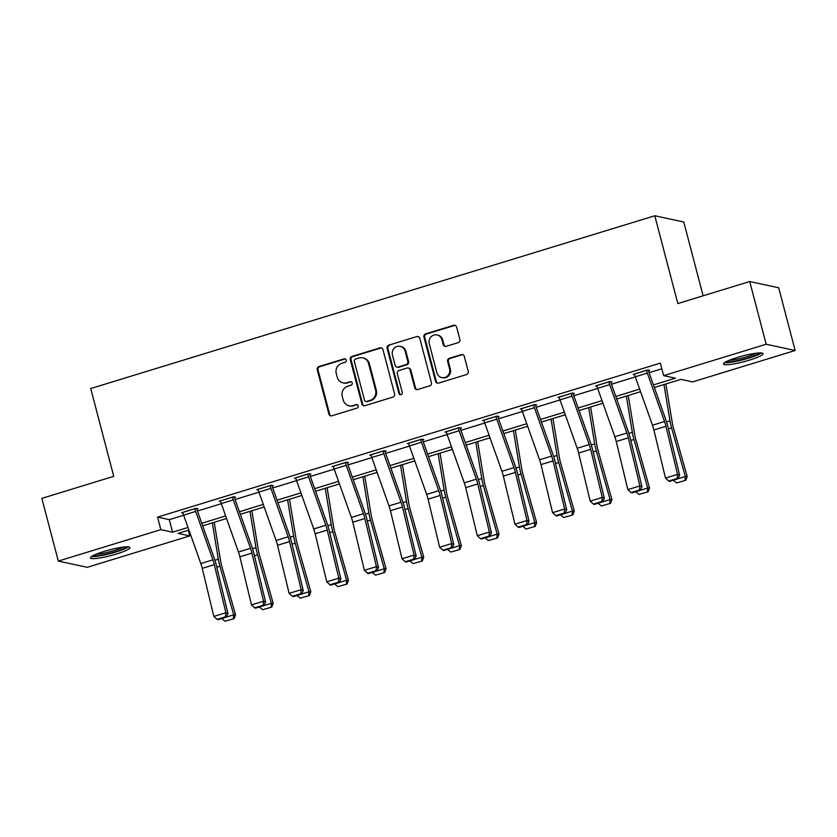 <?xml version="1.0" encoding="UTF-8"?>
<svg xmlns="http://www.w3.org/2000/svg" width="837" height="837" viewBox="0 0 837 837"><rect width="100%" height="100%" fill="white"/><g stroke="black" fill="none" stroke-linecap="round" stroke-linejoin="round"><path stroke-width="1.26" d="M346.246 360.056A1.8 1.716 -77.8 0 0 344.133 358.843L318.97 366.554A2.574 2.448 -77.8 0 0 317.244 369.734L328.878 414.053A2.574 2.448 -77.8 0 0 331.891 415.79L357.054 408.09A1.8 1.716 -77.8 0 0 356.98 404.606A1.8 1.716 -77.8 0 0 356.143 404.637L352.89 405.642A8.234 7.836 -77.8 0 1 343.243 400.076L342.281 396.382A8.234 7.836 -77.8 0 1 347.784 386.181L351.038 385.187A1.8 1.716 -77.8 0 0 350.975 381.703A1.8 1.716 -77.8 0 0 350.138 381.745L346.884 382.739A8.234 7.836 -77.8 0 1 337.238 377.184L336.265 373.49A8.234 7.836 -77.8 0 1 341.778 363.289L345.032 362.285A1.8 1.716 -77.8 0 0 346.246 360.056M345.346 358.937A1.8 1.716 -77.8 0 0 344.917 359.01L319.755 366.721A2.574 2.448 -77.8 0 0 318.029 369.902L329.652 414.231A2.574 2.448 -77.8 0 0 331.096 415.895M357.357 404.742A1.8 1.716 -77.8 0 0 356.928 404.805L352.89 405.642M351.352 381.839A1.8 1.716 -77.8 0 0 350.923 381.913L346.884 382.739M749.377 360.14A20.444 2.929 -14.7 0 1 723.492 364.011A20.444 2.929 -14.7 0 1 737.156 357.514A20.444 2.929 -14.7 0 1 763.041 353.643A20.444 2.929 -14.7 0 1 749.377 360.14M116.291 554.052A20.444 2.929 -14.7 0 1 90.417 557.923A20.444 2.929 -14.7 0 1 104.081 551.426A20.444 2.929 -14.7 0 1 129.955 547.544A20.444 2.929 -14.7 0 1 116.291 554.052M458.153 342.668A2.574 2.448 -77.8 0 0 459.879 339.487L456.615 327.047A2.574 2.448 -77.8 0 0 453.602 325.311L425.656 333.869A2.574 2.448 -77.8 0 0 423.93 337.06L435.564 381.379A2.574 2.448 -77.8 0 0 438.578 383.116L466.523 374.557A2.574 2.448 -77.8 0 0 468.239 371.366L464.305 356.353A2.574 2.448 -77.8 0 0 461.292 354.616L449.333 358.278A2.574 2.448 -77.8 0 0 447.607 361.469L449.563 368.908A6.884 6.55 -77.8 0 1 441.779 377.581A6.884 6.55 -77.8 0 1 436.893 372.789L429.235 343.62A6.884 6.55 -77.8 0 1 437.019 334.946A6.884 6.55 -77.8 0 1 441.905 339.738L443.181 344.593A2.574 2.448 -77.8 0 0 446.194 346.33L458.153 342.668M188.325 530.229L189.821 535.9L87.278 567.308L58.308 561.072L41.85 498.36L113.748 476.337L90.71 388.535L654.796 215.758L677.824 303.559L749.722 281.535L766.169 344.248L795.15 350.494L692.617 381.902L680.868 379.37L654.346 387.489M58.308 561.072L160.84 529.664L172.589 532.196L188.011 527.467M653.435 384.915L675.386 378.188L663.636 375.656L660.341 363.112L157.555 517.12L160.84 529.664M663.636 375.656L766.169 344.248M382.959 349.604A2.574 2.448 -77.8 0 0 379.946 347.868L352 356.426A2.574 2.448 -77.8 0 0 350.284 359.617L361.908 403.936A2.574 2.448 -77.8 0 0 364.922 405.673L392.867 397.115A2.574 2.448 -77.8 0 0 394.593 393.934L382.959 349.604M388.828 345.147L416.774 336.589A2.574 2.448 -77.8 0 1 419.787 338.326L431.421 382.645A2.574 2.448 -77.8 0 1 429.695 385.836L417.736 389.498A2.574 2.448 -77.8 0 1 414.723 387.761L410.004 369.787A2.574 2.448 -77.8 0 0 406.991 368.05L399.061 370.477A2.574 2.448 -77.8 0 0 397.334 373.668L402.241 392.386A1.8 1.716 -77.8 0 1 400.212 394.656A1.8 1.716 -77.8 0 1 398.925 393.4L387.112 348.338A2.574 2.448 -77.8 0 1 388.828 345.147L416.774 336.589M703.132 295.806L683.766 222.004L654.796 215.758M157.555 517.12L169.294 519.651L183.669 515.247M197.438 511.03L221.303 503.717M235.082 499.501L258.936 492.198M272.716 487.971L296.58 480.668M310.349 476.441L334.214 469.138M347.993 464.922L371.848 457.609M385.627 453.392L409.492 446.079M423.26 441.863L447.125 434.549M460.905 430.333L484.759 423.02M498.538 418.803L522.403 411.501M536.172 407.274L560.037 399.971M573.816 395.744L597.67 388.441M611.449 384.225L635.314 376.912M649.093 372.695L661.837 368.793M196.789 509.084L197.992 508.718L196.036 508.289L181.566 512.725L182.947 513.029M234.433 497.555L235.636 497.188L233.68 496.77L219.2 501.196L220.591 501.499M272.067 486.025L273.27 485.659L271.314 485.24L256.833 489.676L258.225 489.969M309.7 474.495L310.914 474.129L308.947 473.711L294.478 478.147L295.859 478.44M347.345 462.976L348.548 462.599L346.591 462.181L332.111 466.617L333.503 466.91M384.978 451.446L386.181 451.07L384.225 450.651L369.755 455.087L371.136 455.38M422.612 439.917L423.825 439.551L421.858 439.122L407.389 443.558L408.78 443.861M460.256 428.387L461.459 428.021L459.503 427.592L445.022 432.028L446.414 432.331M497.889 416.857L499.093 416.491L497.136 416.073L482.667 420.498L484.048 420.802M535.523 405.328L536.737 404.962L534.78 404.543L520.3 408.969L521.692 409.272M573.167 393.798L574.37 393.432L572.414 393.013L557.934 397.449L559.325 397.742M608.844 381.85L608.855 381.902A9.176 2.48 73 0 0 609.692 384.622L626.903 433.043A13.099 3.536 -107 0 1 628.325 437.835L639.907 485.92L641.979 486.789L630.397 438.703A19.659 5.304 73 0 0 628.252 431.515L611.052 383.105A2.616 0.711 -107 0 1 610.811 382.321L612.004 381.902L610.047 381.484L595.578 385.92L596.959 386.213M648.434 370.749L649.648 370.372L647.692 369.954L633.211 374.39L634.603 374.683M749.722 281.535L778.692 287.782L795.15 350.494M188.921 530.051L178.072 533.378L189.821 535.9M640.567 391.706L616.712 399.019M602.933 403.235L579.068 410.548M565.299 414.765L541.434 422.078M527.655 426.295L503.801 433.608M490.022 437.824L466.157 445.127M452.388 449.354L428.523 456.657M414.744 460.884L390.889 468.186M377.11 472.413L353.245 479.716M339.477 483.932L315.612 491.246M301.833 495.462L277.978 502.775M264.199 506.992L240.334 514.305M226.555 518.521L202.7 525.835M201.78 523.251L225.645 515.948M239.424 511.721L263.278 504.418M277.057 500.191L300.922 492.888M314.691 488.662L338.556 481.359M352.335 477.142L376.19 469.829M389.969 465.613L413.834 458.299M427.602 454.083L451.467 446.77M465.246 442.553L489.101 435.24M502.88 431.024L526.745 423.721M540.514 419.494L564.379 412.191M578.158 407.964L602.012 400.661M615.791 396.445L639.656 389.132M169.294 519.651L172.589 532.196M343.086 382.907L343.871 383.074A8.234 7.836 -77.8 0 0 347.669 382.907M349.092 405.809L349.876 405.976A8.234 7.836 -77.8 0 0 353.674 405.809M381.526 347.941A2.574 2.448 -77.8 0 0 380.73 348.035L352.785 356.604A2.574 2.448 -77.8 0 0 351.069 359.784L362.693 404.104A2.574 2.448 -77.8 0 0 364.137 405.778M355.516 359.083A1.8 1.716 -77.8 0 0 354.313 361.312L364.513 400.212A1.8 1.716 -77.8 0 0 366.627 401.436L370.059 400.379A8.234 7.836 -77.8 0 0 375.572 390.178L368.594 363.582A8.234 7.836 -77.8 0 0 358.947 358.027L355.516 359.083M365.79 401.467L366.575 401.634A1.8 1.716 -77.8 0 0 367.412 401.603L366.627 401.436M362.745 357.859L363.53 358.027A8.234 7.836 -77.8 0 1 369.379 363.75L376.357 390.345A8.234 7.836 -77.8 0 1 370.843 400.546L367.412 401.603M418.343 336.662A2.574 2.448 -77.8 0 0 417.558 336.756M408.174 367.998L408.958 368.165A2.574 2.448 -77.8 0 1 410.789 369.954L415.508 387.929A2.574 2.448 -77.8 0 0 416.952 389.603M389.613 345.315A2.574 2.448 -77.8 0 0 387.887 348.506L399.709 393.568A1.8 1.716 -77.8 0 0 400.609 394.687M405.108 351.132A6.884 6.55 -77.8 0 0 400.222 346.351A6.884 6.55 -77.8 0 0 392.438 355.014L395.137 365.298A2.574 2.448 -77.8 0 0 398.15 367.035L406.091 364.608A2.574 2.448 -77.8 0 0 407.807 361.417L405.108 351.132L405.893 351.31A6.884 6.55 -77.8 0 0 401.007 346.518L400.222 346.351M396.968 367.087L397.753 367.255A2.574 2.448 -77.8 0 0 398.935 367.202L398.15 367.035M405.893 351.31L408.592 361.584A2.574 2.448 -77.8 0 1 406.866 364.775L398.935 367.202M437.019 334.946L437.803 335.114A6.884 6.55 -77.8 0 1 442.689 339.906L443.966 344.771A2.574 2.448 -77.8 0 0 445.41 346.434M441.779 377.581L442.564 377.749A6.884 6.55 -77.8 0 0 450.348 369.086L449.563 368.908M462.861 354.679A2.574 2.448 -77.8 0 0 462.066 354.783L450.107 358.445A2.574 2.448 -77.8 0 0 448.391 361.636L450.348 369.086M455.171 325.373A2.574 2.448 -77.8 0 0 454.386 325.478L426.441 334.036A2.574 2.448 -77.8 0 0 424.715 337.227L436.349 381.546A2.574 2.448 -77.8 0 0 437.782 383.22M226.335 617.099L233.711 614.839L219.943 566.283A19.659 5.304 -107 0 1 218.342 559.21L212.336 522.884M233.377 618.648L233.711 614.839L235.542 614.808L234.109 618.637L224.933 621.242L234.109 618.637M214.22 522.298L220.706 561.533A13.099 3.536 73 0 0 221.774 566.251L235.542 614.808M224.933 621.242L221.669 618.553M194.833 508.666L194.843 508.718A9.176 2.48 73 0 0 195.68 511.438L212.891 559.859A13.099 3.536 -107 0 1 214.314 564.651L225.896 612.726L227.967 613.605L216.385 565.519A19.659 5.304 73 0 0 214.251 558.331L197.04 509.911A2.616 0.711 -107 0 1 196.8 509.137L196.611 508.415M182.769 512.359L182.78 512.411A9.176 2.48 73 0 0 183.617 515.132L200.828 563.552A13.099 3.536 -107 0 1 202.251 568.344L213.833 616.43L225.896 612.726L225.488 616.785L217.045 619.37L217.871 619.715L226.314 617.131L225.488 616.785M226.314 617.131L227.967 613.605M213.833 616.43L217.045 619.37M126.544 546.833A17.692 2.542 -14.7 0 1 115.286 551.761A17.692 2.542 -14.7 0 1 98.201 555.622A17.692 2.542 -14.7 0 1 93.043 555.622M96.14 554.209A16.374 2.354 165.3 0 0 98.724 554A16.374 2.354 165.3 0 0 123.144 547.126M91.495 556.542A20.308 2.919 165.3 0 0 96.506 556.343A20.308 2.919 165.3 0 0 128.343 546.875M759.619 352.921A17.692 2.542 -14.7 0 1 748.027 357.954A17.692 2.542 -14.7 0 1 726.118 361.71M729.215 360.297A16.374 2.354 165.3 0 0 747.305 356.614A16.374 2.354 165.3 0 0 756.229 353.214M724.57 362.63A20.308 2.919 165.3 0 0 748.812 358.121A20.308 2.919 165.3 0 0 761.419 352.963M263.969 605.569L271.345 603.31L257.576 554.753A19.659 5.304 -107 0 1 255.976 547.68L249.97 511.355M271.01 607.128L271.345 603.31L273.176 603.278L271.743 607.107L262.567 609.713L271.743 607.107M251.853 510.769L258.34 550.014A13.099 3.536 73 0 0 259.407 554.722L273.176 603.278M262.567 609.713L259.313 607.024M301.613 594.04L308.979 591.78L295.21 543.223A19.659 5.304 -107 0 1 293.609 536.151L287.604 499.825M308.654 595.599L308.979 591.78L310.82 591.749L309.387 595.578L300.201 598.183L309.387 595.578M289.497 499.25L295.984 538.484A13.099 3.536 73 0 0 297.051 543.192L310.82 591.749M300.201 598.183L296.947 595.505M232.466 497.136L232.487 497.188A9.176 2.48 73 0 0 233.324 499.909L250.525 548.329A13.099 3.536 -107 0 1 251.947 553.121L263.54 601.207L265.611 602.075L254.019 553.989A19.659 5.304 73 0 0 251.885 546.802L234.684 498.381A2.616 0.711 -107 0 1 234.444 497.607L234.255 496.885M220.403 500.829L220.424 500.882A9.176 2.48 73 0 0 221.261 503.602L238.461 552.022A13.099 3.536 -107 0 1 239.884 556.814L251.477 604.9L263.54 601.207L263.132 605.256L254.689 607.84L255.515 608.196L263.958 605.601L263.132 605.256M263.958 605.601L265.611 602.075M251.477 604.9L254.689 607.84M270.11 485.606L270.121 485.659A9.176 2.48 73 0 0 270.958 488.379L288.158 536.799A13.099 3.536 -107 0 1 289.592 541.591L301.174 589.677L303.245 590.545L291.663 542.46A19.659 5.304 73 0 0 289.518 535.272L272.318 486.852A2.616 0.711 -107 0 1 272.077 486.077L271.889 485.366M258.047 489.3L258.058 489.352A9.176 2.48 73 0 0 258.895 492.072L276.095 540.493A13.099 3.536 -107 0 1 277.528 545.285L289.11 593.37L301.174 589.677L300.765 593.726L292.322 596.31L293.149 596.666L301.592 594.082L300.765 593.726M301.592 594.082L303.245 590.545M289.11 593.37L292.322 596.31M339.247 582.51L346.623 580.25L332.854 531.704A19.659 5.304 -107 0 1 331.253 524.632L325.248 488.295M346.288 584.069L346.623 580.25L348.454 580.219L347.02 584.059L337.845 586.653L347.02 584.059M327.131 487.72L333.618 526.954A13.099 3.536 73 0 0 334.685 531.662L348.454 580.219M337.845 586.653L334.58 583.975M376.88 570.98L384.256 568.731L370.488 520.175A19.659 5.304 -107 0 1 368.887 513.102L362.881 476.766M383.921 572.539L384.256 568.731L386.087 568.689L384.654 572.529L375.478 575.124L384.654 572.529M364.765 476.19L371.251 515.425A13.099 3.536 73 0 0 372.319 520.143L386.087 568.689M375.478 575.124L372.224 572.445M414.524 559.451L421.89 557.201L408.121 508.645A19.659 5.304 -107 0 1 406.52 501.572L400.515 465.236M421.566 561.01L421.89 557.201L423.731 557.17L422.298 560.999L413.112 563.594L422.298 560.999M402.409 464.661L408.895 503.895A13.099 3.536 73 0 0 409.963 508.614L423.731 557.17M413.112 563.594L409.858 560.916M307.744 474.077L307.754 474.129A9.176 2.48 73 0 0 308.602 476.849L325.802 525.27A13.099 3.536 -107 0 1 327.225 530.062L338.807 578.147L340.879 579.016L329.297 530.93A19.659 5.304 73 0 0 327.162 523.742L309.952 475.332A2.616 0.711 -107 0 1 309.711 474.548L309.533 473.836M295.681 477.77L295.691 477.822A9.176 2.48 73 0 0 296.539 480.543L313.739 528.963A13.099 3.536 -107 0 1 315.162 533.755L326.744 581.841L338.807 578.147L338.399 582.196L329.956 584.781L330.782 585.136L339.236 582.552L338.399 582.196M339.236 582.552L340.879 579.016M326.744 581.841L329.956 584.781M345.378 462.547L345.399 462.599A9.176 2.48 73 0 0 346.236 465.32L363.436 513.74A13.099 3.536 -107 0 1 364.859 518.532L376.451 566.618L378.523 567.486L366.93 519.4A19.659 5.304 73 0 0 364.796 512.223L347.596 463.803A2.616 0.711 -107 0 1 347.355 463.018L347.167 462.306M333.314 466.24L333.335 466.293A9.176 2.48 73 0 0 334.172 469.013L351.373 517.433A13.099 3.536 -107 0 1 352.795 522.225L364.388 570.311L376.451 566.618L376.043 570.667L367.6 573.261L368.426 573.607L376.87 571.022L376.043 570.667M376.87 571.022L378.523 567.486M364.388 570.311L367.6 573.261M383.022 451.017L383.032 451.07A9.176 2.48 73 0 0 383.869 453.79L401.069 502.21A13.099 3.536 -107 0 1 402.503 507.002L414.085 555.088L416.156 555.967L404.574 507.881A19.659 5.304 73 0 0 402.43 500.693L385.229 452.273A2.616 0.711 -107 0 1 384.989 451.499L384.8 450.777M370.958 454.721L370.969 454.763A9.176 2.48 73 0 0 371.806 457.494L389.006 505.904A13.099 3.536 -107 0 1 390.44 510.696L402.022 558.781L414.085 555.088L413.677 559.147L405.234 561.732L406.06 562.077L414.503 559.493L413.677 559.147M414.503 559.493L416.156 555.967M402.022 558.781L405.234 561.732M420.655 439.498L420.666 439.54A9.176 2.48 73 0 0 421.513 442.271L438.714 490.681A13.099 3.536 -107 0 1 440.136 495.473L451.718 543.558L453.79 544.437L442.208 496.351A19.659 5.304 73 0 0 440.074 489.164L422.863 440.743A2.616 0.711 -107 0 1 422.633 439.969L422.444 439.247M408.592 443.191L408.602 443.244A9.176 2.48 73 0 0 409.45 445.964L426.65 494.385A13.099 3.536 -107 0 1 428.073 499.166L439.655 547.252L451.718 543.558L451.31 547.618L442.867 550.202L443.694 550.547L452.147 547.963L451.31 547.618M452.147 547.963L453.79 544.437M439.655 547.252L442.867 550.202M458.299 427.969L458.31 428.021A9.176 2.48 73 0 0 459.147 430.741L476.347 479.162A13.099 3.536 -107 0 1 477.77 483.943L489.363 532.029L491.434 532.907L479.842 484.822A19.659 5.304 73 0 0 477.707 477.634L460.507 429.214A2.616 0.711 -107 0 1 460.266 428.439L460.078 427.717M446.236 431.662L446.247 431.714A9.176 2.48 73 0 0 447.084 434.434L464.284 482.855A13.099 3.536 -107 0 1 465.707 487.647L477.299 535.732L489.363 532.029L488.954 536.088L480.511 538.672L481.338 539.018L489.781 536.433L488.954 536.088M480.26 486.548L483.399 485.586L497.168 534.142L489.802 536.402L491.434 532.907M477.299 535.732L480.511 538.672M495.933 416.439L495.943 416.491A9.176 2.48 73 0 0 496.78 419.211L513.991 467.632A13.099 3.536 -107 0 1 515.414 472.424L526.996 520.509L529.068 521.378L517.486 473.292A19.659 5.304 73 0 0 515.341 466.104L498.141 417.684A2.616 0.711 -107 0 1 497.9 416.91L497.712 416.188M483.87 420.132L483.88 420.184A9.176 2.48 73 0 0 484.717 422.905L501.928 471.325A13.099 3.536 -107 0 1 503.351 476.117L514.933 524.203L526.996 520.509L526.588 524.558L518.145 527.143L518.971 527.498L527.415 524.904L526.588 524.558M527.415 524.904L529.068 521.378M514.933 524.203L518.145 527.143M533.567 404.909L533.577 404.962A9.176 2.48 73 0 0 534.424 407.682L551.625 456.102A13.099 3.536 -107 0 1 553.048 460.894L564.63 508.98L566.701 509.848L555.119 461.762A19.659 5.304 73 0 0 552.985 454.575L535.785 406.154A2.616 0.711 -107 0 1 535.544 405.38L535.356 404.669M521.503 408.602L521.514 408.655A9.176 2.48 73 0 0 522.361 411.375L539.562 459.795A13.099 3.536 -107 0 1 540.984 464.587L552.566 512.673L564.63 508.98L564.222 513.029L555.778 515.613L556.615 515.969L565.059 513.374L564.222 513.029M565.059 513.374L566.701 509.848M552.566 512.673L555.778 515.613M571.211 393.38L571.221 393.432A9.176 2.48 73 0 0 572.058 396.152L589.258 444.573A13.099 3.536 -107 0 1 590.681 449.364L602.274 497.45L604.345 498.318L592.753 450.233A19.659 5.304 73 0 0 590.619 443.045L573.418 394.635A2.616 0.711 -107 0 1 573.178 393.85L572.989 393.139M559.147 397.073L559.158 397.125A9.176 2.48 73 0 0 559.995 399.845L577.195 448.266A13.099 3.536 -107 0 1 578.618 453.058L590.211 501.143L602.274 497.45L601.866 501.499L593.423 504.083L594.249 504.439L602.692 501.855L601.866 501.499M593.171 451.959L596.31 450.997L610.079 499.553L602.713 501.813L604.345 498.318M590.211 501.143L593.423 504.083M610.811 382.321L610.623 381.609M596.781 385.543L596.791 385.595A9.176 2.48 73 0 0 597.628 388.316L614.839 436.736A13.099 3.536 -107 0 1 616.262 441.528L627.844 489.614L639.907 485.92L639.499 489.969L631.056 492.564L631.883 492.909L640.326 490.325L639.499 489.969M640.326 490.325L641.979 486.789M627.844 489.614L631.056 492.564M452.158 547.932L459.534 545.672L445.765 497.115A19.659 5.304 -107 0 1 444.165 490.043L438.159 453.706M459.199 549.48L459.534 545.672L461.365 545.64L459.931 549.47L450.756 552.064L459.931 549.47M440.042 453.131L446.529 492.365A13.099 3.536 73 0 0 447.596 497.084L461.365 545.64M450.756 552.064L447.492 549.386M483.399 485.586A19.659 5.304 -107 0 1 481.798 478.513L475.793 442.177M496.833 537.95L497.168 534.142L498.998 534.111L497.565 537.94L488.389 540.545L497.565 537.94M477.676 441.601L484.163 480.836A13.099 3.536 73 0 0 485.23 485.554L498.998 534.111M488.389 540.545L485.136 537.856M527.436 524.872L534.801 522.612L521.043 474.056A19.659 5.304 -107 0 1 519.432 466.983L513.426 430.657M534.477 526.431L534.801 522.612L536.643 522.581L535.209 526.41L526.034 529.015L535.209 526.41M515.32 430.072L521.807 469.316A13.099 3.536 73 0 0 522.874 474.024L536.643 522.581M526.034 529.015L522.769 526.327M565.069 513.343L572.445 511.083L558.677 462.526A19.659 5.304 -107 0 1 557.076 455.454L551.07 419.128M572.11 514.901L572.445 511.083L574.276 511.051L572.843 514.881L563.667 517.486L572.843 514.881M552.954 418.542L559.44 457.787A13.099 3.536 73 0 0 560.508 462.495L574.276 511.051M563.667 517.486L560.403 514.807M596.31 450.997A19.659 5.304 -107 0 1 594.709 443.934L588.704 407.598M609.744 503.372L610.079 499.553L611.91 499.522L610.476 503.361L601.301 505.956L610.476 503.361M590.598 407.023L597.074 446.257A13.099 3.536 73 0 0 598.152 450.965L611.91 499.522M601.301 505.956L598.047 503.278M640.347 490.283L647.712 488.023L633.954 439.477A19.659 5.304 -107 0 1 632.343 432.405L626.338 396.068M647.388 491.842L647.712 488.023L649.554 487.992L648.12 491.832L638.945 494.426L648.12 491.832M628.231 395.493L634.718 434.727A13.099 3.536 73 0 0 635.785 439.446L649.554 487.992M638.945 494.426L635.681 491.748M677.98 478.754L685.357 476.504L671.588 427.948A19.659 5.304 -107 0 1 669.987 420.875L663.982 384.539M685.022 480.312L685.357 476.504L687.187 476.473L685.754 480.302L676.578 482.897L685.754 480.302M665.865 383.963L672.352 423.198A13.099 3.536 73 0 0 673.419 427.916L687.187 476.473M676.578 482.897L673.314 480.218M646.478 370.32L646.499 370.372A9.176 2.48 73 0 0 647.336 373.093L664.536 421.513A13.099 3.536 -107 0 1 665.959 426.305L677.551 474.391L679.623 475.27L668.031 427.184A19.659 5.304 73 0 0 665.896 419.996L648.696 371.576A2.616 0.711 -107 0 1 648.455 370.791L648.267 370.08M634.415 374.024L634.436 374.066A9.176 2.48 73 0 0 635.273 376.796L652.473 425.206A13.099 3.536 -107 0 1 653.896 429.998L665.488 478.084L677.551 474.391L677.143 478.44L668.69 481.034L669.527 481.38L677.97 478.795L677.143 478.44M677.97 478.795L679.623 475.27M665.488 478.084L668.69 481.034M344.917 359.01L344.133 358.843M356.928 404.805L356.143 404.637M350.923 381.913L350.138 381.745M329.652 414.231L328.878 414.053M318.029 369.902L317.244 369.734M319.755 366.721L318.97 366.554M362.693 404.104L361.908 403.936M351.069 359.784L350.284 359.617M352.785 356.604L352 356.426M380.73 348.035L379.946 347.868M370.843 400.546L370.059 400.379M376.357 390.345L375.572 390.178M369.379 363.75L368.594 363.582M415.508 387.929L414.723 387.761M410.789 369.954L410.004 369.787M399.709 393.568L398.925 393.4M387.887 348.506L387.112 348.338M406.866 364.775L406.091 364.608M408.592 361.584L407.807 361.417M443.966 344.771L443.181 344.593M442.689 339.906L441.905 339.738M448.391 361.636L447.607 361.469M450.107 358.445L449.333 358.278M462.066 354.783L461.292 354.616M436.349 381.546L435.564 381.379M424.715 337.227L423.93 337.06M426.441 334.036L425.656 333.869M454.386 325.478L453.602 325.311M216.804 567.245L219.943 566.283M214.9 560.267L218.342 559.21M194.843 508.718L182.78 512.411M212.891 559.859L200.828 563.552M214.314 564.651L202.251 568.344M195.68 511.438L183.617 515.132M254.438 555.716L257.576 554.753M252.544 548.737L255.976 547.68M292.071 544.186L295.21 543.223M290.177 537.208L293.609 536.151M232.487 497.188L220.424 500.882M250.525 548.329L238.461 552.022M251.947 553.121L239.884 556.814M233.324 499.909L221.261 503.602M270.121 485.659L258.058 489.352M288.158 536.799L276.095 540.493M289.592 541.591L277.528 545.285M270.958 488.379L258.895 492.072M329.715 532.656L332.854 531.704M327.811 525.678L331.253 524.632M367.349 521.137L370.488 520.175M365.455 514.148L368.887 513.102M404.982 509.607L408.121 508.645M403.089 502.618L406.52 501.572M307.754 474.129L295.691 477.822M325.802 525.27L313.739 528.963M327.225 530.062L315.162 533.755M308.602 476.849L296.539 480.543M345.399 462.599L333.335 466.293M363.436 513.74L351.373 517.433M364.859 518.532L352.795 522.225M346.236 465.32L334.172 469.013M383.032 451.07L370.969 454.763M401.069 502.21L389.006 505.904M402.503 507.002L390.44 510.696M383.869 453.79L371.806 457.494M420.666 439.54L408.602 443.244M438.714 490.681L426.65 494.385M440.136 495.473L428.073 499.166M421.513 442.271L409.45 445.964M458.31 428.021L446.247 431.714M476.347 479.162L464.284 482.855M477.77 483.943L465.707 487.647M459.147 430.741L447.084 434.434M495.943 416.491L483.88 420.184M513.991 467.632L501.928 471.325M515.414 472.424L503.351 476.117M496.78 419.211L484.717 422.905M533.577 404.962L521.514 408.655M551.625 456.102L539.562 459.795M553.048 460.894L540.984 464.587M534.424 407.682L522.361 411.375M571.221 393.432L559.158 397.125M589.258 444.573L577.195 448.266M590.681 449.364L578.618 453.058M572.058 396.152L559.995 399.845M608.855 381.902L596.791 385.595M626.903 433.043L614.839 436.736M628.325 437.835L616.262 441.528M609.692 384.622L597.628 388.316M442.627 498.078L445.765 497.115M440.722 491.099L444.165 490.043M478.366 479.57L481.798 478.513M517.904 475.018L521.043 474.056M516 468.04L519.432 466.983M555.538 463.489L558.677 462.526M553.634 456.51L557.076 455.454M591.278 444.981L594.709 443.934M630.816 440.429L633.954 439.477M628.911 433.451L632.343 432.405M668.449 428.91L671.588 427.948M666.545 421.921L669.987 420.875M646.499 370.372L634.436 374.066M664.536 421.513L652.473 425.206M665.959 426.305L653.896 429.998M647.336 373.093L635.273 376.796"/></g></svg>
